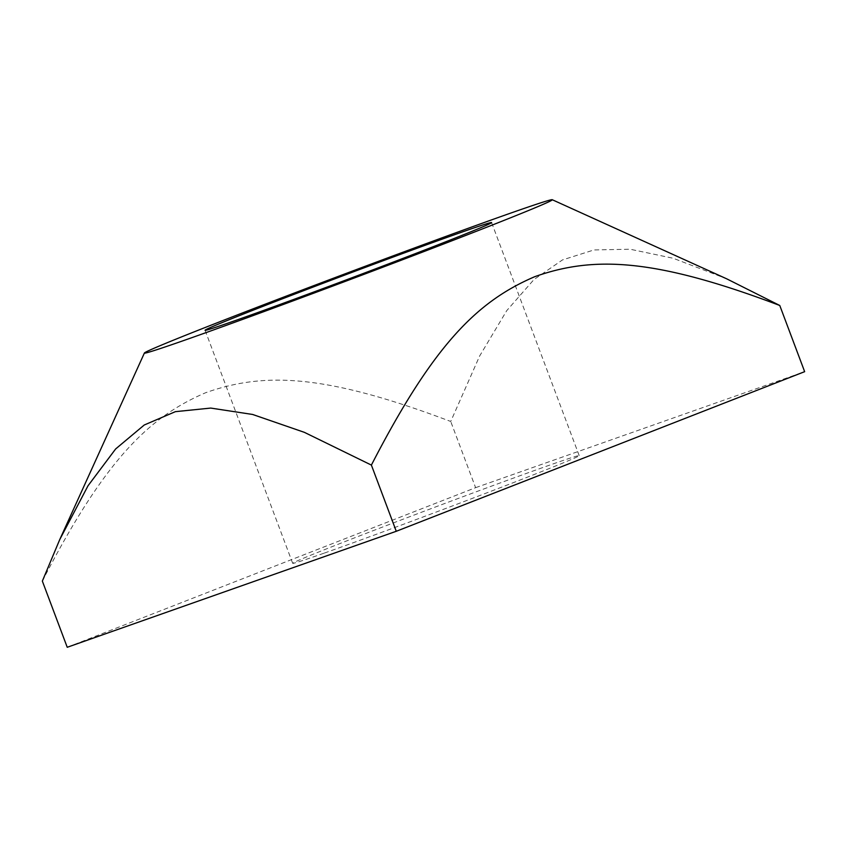 <?xml version="1.0" encoding="UTF-8"?>
<svg xmlns="http://www.w3.org/2000/svg" width="847" height="847" viewBox="0 0 847 847"><rect width="100%" height="100%" fill="white"/><g stroke="black" fill="none" stroke-linecap="round" stroke-linejoin="round"><path stroke-width="0.64" stroke-dasharray="4.24 3.18" d="M324.38 553.07A153.042 2.509 -20.6 0 0 484.008 493.939A153.042 2.509 -20.6 0 0 579.2 455.622A153.042 2.509 -20.6 0 0 435.062 507.131A153.042 2.509 -20.6 0 0 292.681 563.319A153.042 2.509 -20.6 0 0 324.38 553.07M42.35 581.095C104.996 459.423 148.977 417.02 205.726 392.69C263.872 372.119 324.39 373.675 450.731 421.478L479.635 356.015L506.781 310.584L533.917 279.595L562.493 259.913L593.969 249.95L630.094 249.219L673.196 258.261L726.758 278.854M67.231 647.277L475.612 487.671L450.731 421.478M475.612 487.671L804.65 371.674M579.2 455.622L491.599 222.581M292.681 563.319L205.08 330.266"/><path stroke-width="1.27" d="M236.789 320.028A153.042 2.509 159.4 0 1 205.08 330.266A153.042 2.509 159.4 0 1 300.272 291.961A153.042 2.509 159.4 0 1 459.9 232.819A153.042 2.509 159.4 0 1 491.599 222.581A153.042 2.509 159.4 0 1 396.417 260.887A153.042 2.509 159.4 0 1 236.789 320.028M220.379 321.532A217.88 3.568 -20.6 0 0 144.403 353.019A217.88 3.568 -20.6 0 0 259.373 313.284A217.88 3.568 -20.6 0 0 476.3 231.316A217.88 3.568 -20.6 0 0 552.244 199.723A217.88 3.568 -20.6 0 0 434.289 240.664A217.88 3.568 -20.6 0 0 220.379 321.532M552.244 199.723L726.758 278.854L779.769 305.481C653.429 257.679 592.911 256.112 534.764 276.683C478.026 301.024 434.035 343.427 371.388 465.088L304.401 432.351L252.639 414.469L210.744 408.074L175.382 411.663L144.265 424.993L115.658 448.942L88.046 485.733L59.756 539.539L42.35 581.095L67.231 647.277L396.269 531.281L371.388 465.088M779.769 305.481L804.65 371.674L396.269 531.281M144.403 353.019L59.766 539.539"/></g></svg>

